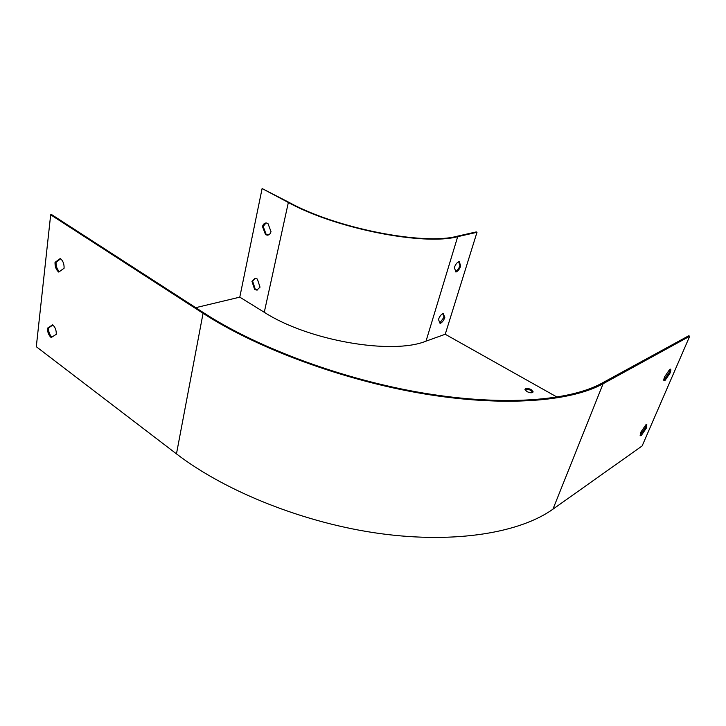 <?xml version="1.0" encoding="UTF-8"?>
<svg xmlns="http://www.w3.org/2000/svg" width="726" height="726" viewBox="0 0 726 726"><rect width="100%" height="100%" fill="white"/><g stroke="black" fill="none" stroke-linecap="round" stroke-linejoin="round"><path stroke-width="1.09" d="M669.78 369.289L664.717 376.649C663.782 378.936 663.564 380.315 664.045 380.787L664.889 380.651L669.917 373.345C670.869 371.031 671.087 369.643 670.588 369.162L669.78 369.289M645.868 424.81L640.895 432.079L640.278 435.745L641.249 435.546L646.185 428.331L646.812 424.619L645.868 424.81M552.94 509.18L642.138 445.936L689.7 336.238L603.106 383.727L552.94 509.18C520.288 532.566 456.119 543.847 380.578 533.646C305.101 523.401 225.713 491.729 176.463 453.868L36.3 346.71L50.675 214.796L51.727 214.669L204.079 313.06C257.775 347.917 343.607 379.771 423.73 393.12C503.944 406.451 570.164 400.779 602.017 383.137L688.738 335.766L689.7 336.238M477 232.284L457.698 236.667C423.966 245.887 335.721 228.69 288.349 202.49L262.113 188.542L289.03 202.391C336.011 228.354 423.43 245.406 456.926 236.286L476.247 231.921L477 232.284L445.229 334.259L557.132 397.14M458.632 261.65L459.975 265.625C458.968 268.42 457.552 270.362 455.719 271.451M442.724 313.623L444.094 317.108L439.865 322.898M268.212 235.033L266.224 234.552L263.184 226.467L266.015 222.973M257.73 289.946L255.289 289.247L252.63 281.207L254.971 278.376M262.113 188.542L239.78 297.152L195.739 307.67M52.644 324.794L47.562 328.125C47.435 332.127 48.633 335.276 51.165 337.563L56.265 334.296C56.41 330.257 55.203 327.09 52.644 324.794M60.331 258.474L55.031 262.367C54.886 266.614 56.12 269.854 58.752 272.078L64.079 268.248C64.242 263.965 62.99 260.698 60.331 258.474M50.675 214.796L203.062 313.305C257.013 348.371 343.353 380.424 423.939 393.846C504.606 407.241 571.162 401.487 603.106 383.727M531.087 389.553L533.075 391.686C532.448 393.183 530.416 393.156 526.949 391.604L524.98 389.49C525.588 387.983 527.63 388.011 531.087 389.553M239.78 297.152L264.273 312.289C308.387 340.803 392.358 355.059 426.026 341.147L445.229 334.259M524.989 389.581C528.183 388.855 530.77 389.789 532.757 392.403M663.8 380.243L668.964 372.865L669.898 369.235M640.069 435.201L645.278 427.823L646.104 424.674M52.944 325.03L48.569 327.898C48.415 331.682 49.522 334.75 51.882 337.1M60.73 258.765L56.065 262.195C55.893 266.143 57 269.282 59.405 271.615M262.503 226.585C263.111 224.27 264.355 223.064 266.215 222.964L267.93 223.445L270.998 231.576C270.381 233.854 269.155 235.052 267.331 235.16L265.553 234.67L262.503 226.585L263.184 226.467M251.958 281.352L255.144 278.357L257.358 279.056L260.026 287.151L256.886 290.119L254.617 289.402L251.958 281.352L252.63 281.207M454.358 267.522C455.556 264.282 457.162 262.258 459.186 261.442L460.711 266.006C459.531 269.201 457.934 271.215 455.919 272.05L454.358 267.522M438.468 319.449C439.62 316.355 441.199 314.34 443.205 313.423L444.811 317.507C443.668 320.565 442.098 322.562 440.11 323.506L438.468 319.449M645.278 427.823L646.185 428.331M640.341 435.037L641.249 435.546M668.964 372.865L669.917 373.345M663.945 380.161L664.889 380.651M444.811 317.507L444.094 317.108M460.711 266.006L459.975 265.625M56.065 262.195L55.031 262.367M48.569 327.898L47.562 328.125M254.617 289.402L255.289 289.247M265.553 234.67L266.224 234.552M203.062 313.305L176.463 453.868M288.349 202.49L264.273 312.289M457.698 236.667L426.026 341.147M256.886 290.119L257.548 289.955M267.331 235.16L268.003 235.042M533.075 391.686L532.83 392.33"/></g></svg>
